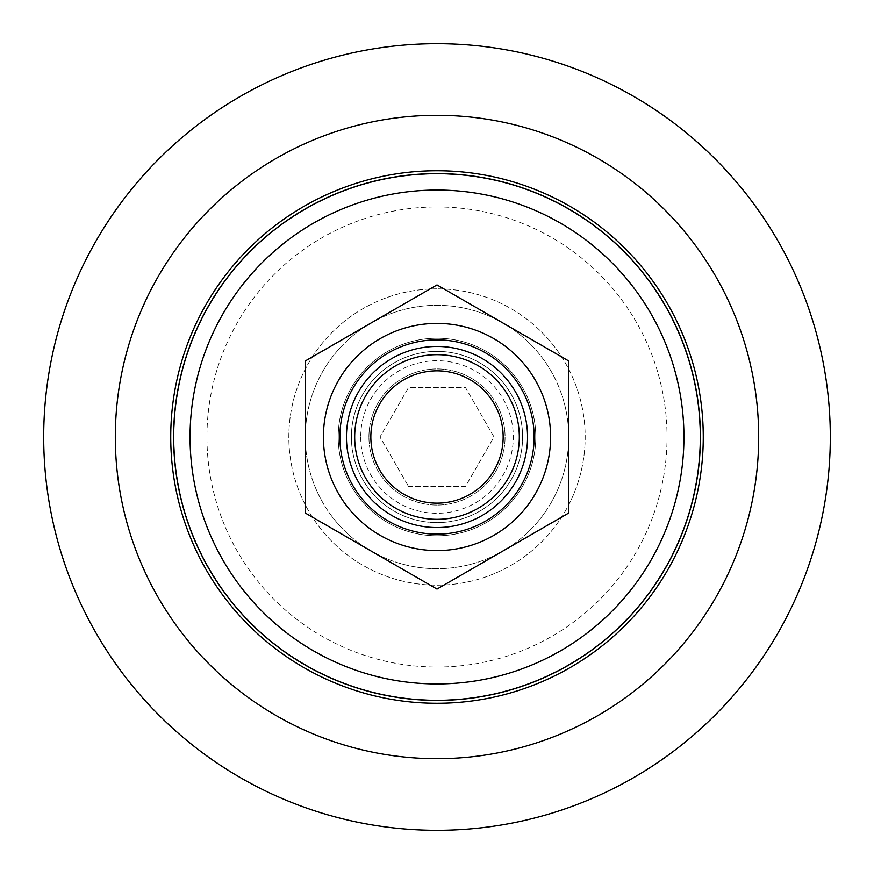 <?xml version="1.0" encoding="UTF-8"?>
<svg xmlns="http://www.w3.org/2000/svg" width="874" height="874" viewBox="0 0 874 874"><rect width="100%" height="100%" fill="white"/><g stroke="black" fill="none" stroke-linecap="round" stroke-linejoin="round"><path stroke-width="0.66" stroke-dasharray="4.37 3.28" d="M437 174.024A262.976 262.976 0 0 1 699.976 437A262.976 262.976 0 0 1 437 699.976A262.976 262.976 0 0 1 174.024 437A262.976 262.976 0 0 1 437 174.024A262.976 262.976 0 0 1 664.743 568.493A262.976 262.976 0 0 1 209.257 568.493A262.976 262.976 0 0 1 437 174.024A262.976 262.976 0 0 0 174.024 437A262.976 262.976 0 0 0 437 699.976A262.976 262.976 0 0 0 699.976 437A262.976 262.976 0 0 0 437 174.024A262.976 262.976 0 0 1 664.743 568.493A262.976 262.976 0 0 1 209.257 568.493A262.976 262.976 0 0 1 437 174.024M437 703.275A266.275 266.275 0 0 1 206.406 303.868A266.275 266.275 0 0 1 667.594 303.868A266.275 266.275 0 0 1 437 703.275M437 115.313A321.687 321.687 0 0 1 715.587 597.838A321.687 321.687 0 0 1 158.412 597.838A321.687 321.687 0 0 1 437 115.313M437 43.7A393.3 393.3 0 0 1 777.609 633.65A393.3 393.3 0 0 1 96.391 633.65A393.3 393.3 0 0 1 437 43.7M437 206.941A230.059 230.059 0 0 1 636.228 552.029A230.059 230.059 0 0 1 237.772 552.029A230.059 230.059 0 0 1 437 206.941A230.059 230.059 0 0 1 636.228 552.029A230.059 230.059 0 0 1 237.772 552.029A230.059 230.059 0 0 1 437 206.941M343.537 405.033A98.773 98.773 0 0 0 456.053 533.927A98.773 98.773 0 0 0 511.41 372.04A98.773 98.773 0 0 0 343.537 405.033A98.773 98.773 0 0 0 456.053 533.927A98.773 98.773 0 0 0 511.41 372.04A98.773 98.773 0 0 0 343.537 405.033M203.347 357.095A246.949 246.949 0 0 1 623.031 274.6A246.949 246.949 0 0 1 484.622 679.306A246.949 246.949 0 0 1 203.347 357.095A246.949 246.949 0 0 1 623.031 274.6A246.949 246.949 0 0 1 484.622 679.306A246.949 246.949 0 0 1 203.347 357.095M686.232 522.237A263.413 263.413 0 0 0 386.199 178.536A263.413 263.413 0 0 0 238.569 610.227A263.413 263.413 0 0 0 686.232 522.237A263.413 263.413 0 0 0 386.199 178.536A263.413 263.413 0 0 0 238.569 610.227A263.413 263.413 0 0 0 686.232 522.237M530.463 468.967A98.773 98.773 0 0 1 362.59 501.96A98.773 98.773 0 0 1 417.947 340.073A98.773 98.773 0 0 1 530.463 468.967A98.773 98.773 0 0 1 362.59 501.96A98.773 98.773 0 0 1 417.947 340.073A98.773 98.773 0 0 1 530.463 468.967M670.653 516.905A246.949 246.949 0 0 0 389.378 194.694A246.949 246.949 0 0 0 250.969 599.4A246.949 246.949 0 0 0 670.653 516.905A246.949 246.949 0 0 0 389.378 194.694A246.949 246.949 0 0 0 250.969 599.4A246.949 246.949 0 0 0 670.653 516.905M514.884 463.635A82.32 82.32 0 0 1 374.99 491.133A82.32 82.32 0 0 1 421.126 356.231A82.32 82.32 0 0 1 514.884 463.635A82.32 82.32 0 0 0 421.126 356.231A82.32 82.32 0 0 0 374.99 491.133A82.32 82.32 0 0 0 514.884 463.635M338.227 437A98.773 98.773 0 0 0 486.392 522.543A98.773 98.773 0 0 0 486.392 351.457A98.773 98.773 0 0 0 338.227 437A98.773 98.773 0 0 0 486.392 522.543A98.773 98.773 0 0 0 486.392 351.457A98.773 98.773 0 0 0 338.227 437M190.051 437A246.949 246.949 0 0 1 560.474 223.143A246.949 246.949 0 0 1 560.474 650.857A246.949 246.949 0 0 1 190.051 437M535.773 437A98.773 98.773 0 0 1 387.608 522.543A98.773 98.773 0 0 1 387.608 351.457A98.773 98.773 0 0 1 535.773 437A98.773 98.773 0 0 1 387.608 522.543A98.773 98.773 0 0 1 387.608 351.457A98.773 98.773 0 0 1 535.773 437M683.949 437A246.949 246.949 0 0 0 313.526 223.143A246.949 246.949 0 0 0 313.526 650.857A246.949 246.949 0 0 0 683.949 437A246.949 246.949 0 0 0 313.526 223.143A246.949 246.949 0 0 0 313.526 650.857A246.949 246.949 0 0 0 683.949 437M700.413 437A263.413 263.413 0 0 0 305.299 208.886A263.413 263.413 0 0 0 305.299 665.114A263.413 263.413 0 0 0 700.413 437M519.32 437A82.32 82.32 0 0 1 395.846 508.286A82.32 82.32 0 0 1 395.846 365.714A82.32 82.32 0 0 1 519.32 437A82.32 82.32 0 0 0 395.846 365.714A82.32 82.32 0 0 0 395.846 508.286A82.32 82.32 0 0 0 519.32 437A82.32 82.32 0 0 1 437 519.32A82.32 82.32 0 0 1 354.68 437A82.32 82.32 0 0 1 437 354.68A82.32 82.32 0 0 1 519.32 437A82.32 82.32 0 0 0 395.846 365.714A82.32 82.32 0 0 0 395.846 508.286A82.32 82.32 0 0 0 519.32 437A82.32 82.32 0 0 0 395.846 365.714A82.32 82.32 0 0 0 395.846 508.286A82.32 82.32 0 0 0 519.32 437A82.32 82.32 0 0 1 395.846 508.286A82.32 82.32 0 0 1 395.846 365.714A82.32 82.32 0 0 1 519.32 437M351.392 437A85.608 85.608 0 0 0 479.804 511.137A85.608 85.608 0 0 0 479.804 362.863A85.608 85.608 0 0 0 351.392 437A85.608 85.608 0 0 0 479.804 511.137A85.608 85.608 0 0 0 479.804 362.863A85.608 85.608 0 0 0 351.392 437M568.701 437A131.701 131.701 0 0 1 371.144 551.057A131.701 131.701 0 0 1 371.144 322.943A131.701 131.701 0 0 1 568.701 437A131.701 131.701 0 0 1 371.144 551.057A131.701 131.701 0 0 1 371.144 322.943A131.701 131.701 0 0 1 568.701 437A131.701 131.701 0 0 0 371.144 322.943A131.701 131.701 0 0 0 371.144 551.057A131.701 131.701 0 0 0 568.701 437M437 288.835A148.165 148.165 0 0 0 308.686 511.082A148.165 148.165 0 0 0 565.314 511.082A148.165 148.165 0 0 0 437 288.835A148.165 148.165 0 0 1 585.165 437A148.165 148.165 0 0 1 437 585.165A148.165 148.165 0 0 1 288.835 437A148.165 148.165 0 0 1 437 288.835M408.486 486.392L465.514 486.392L494.029 437L465.514 387.608L408.486 387.608L379.972 437L408.486 486.392L379.972 437L408.486 387.608L465.514 387.608L494.029 437L465.514 486.392L408.486 486.392M527.546 437A90.546 90.546 0 0 0 391.727 358.58A90.546 90.546 0 0 0 391.727 515.42A90.546 90.546 0 0 0 527.546 437A90.546 90.546 0 0 1 391.727 515.42A90.546 90.546 0 0 1 391.727 358.58A90.546 90.546 0 0 1 527.546 437A90.546 90.546 0 0 1 391.727 515.42A90.546 90.546 0 0 1 391.727 358.58A90.546 90.546 0 0 1 527.546 437M437 323.402A113.598 113.598 0 0 1 550.598 437A113.598 113.598 0 0 1 437 550.598A113.598 113.598 0 0 1 323.402 437A113.598 113.598 0 0 1 437 323.402A113.598 113.598 0 0 1 535.38 493.799A113.598 113.598 0 0 1 338.62 493.799A113.598 113.598 0 0 1 437 323.402M360.711 437A76.289 76.289 0 0 0 475.15 503.063A76.289 76.289 0 0 0 475.15 370.937A76.289 76.289 0 0 0 360.711 437M368.937 437A68.063 68.063 0 0 1 471.031 378.06A68.063 68.063 0 0 1 471.031 495.94A68.063 68.063 0 0 1 368.937 437A68.063 68.063 0 0 0 437 505.063A68.063 68.063 0 0 0 505.063 437A68.063 68.063 0 0 0 437 368.937A68.063 68.063 0 0 0 368.937 437M437 284.924L305.299 360.962L305.299 513.038L437 589.076L568.701 513.038L568.701 360.962L437 284.924M522.608 437A85.608 85.608 0 0 0 394.196 362.863A85.608 85.608 0 0 0 394.196 511.137A85.608 85.608 0 0 0 522.608 437"/><path stroke-width="1.31" d="M437 703.275A266.275 266.275 0 0 0 667.594 303.868A266.275 266.275 0 0 0 206.406 303.868A266.275 266.275 0 0 0 437 703.275M437 115.313A321.687 321.687 0 0 1 715.587 597.838A321.687 321.687 0 0 1 158.412 597.838A321.687 321.687 0 0 1 437 115.313M437 43.7A393.3 393.3 0 0 1 777.609 633.65A393.3 393.3 0 0 1 96.391 633.65A393.3 393.3 0 0 1 437 43.7M190.051 437A246.949 246.949 0 0 1 560.474 223.143A246.949 246.949 0 0 1 560.474 650.857A246.949 246.949 0 0 1 190.051 437M700.413 437A263.413 263.413 0 0 0 305.299 208.886A263.413 263.413 0 0 0 305.299 665.114A263.413 263.413 0 0 0 700.413 437M437 519.32A82.32 82.32 0 0 0 519.32 437A82.32 82.32 0 0 0 437 354.68A82.32 82.32 0 0 0 354.68 437A82.32 82.32 0 0 0 437 519.32M437 503.151A66.151 66.151 0 0 1 379.709 403.919A66.151 66.151 0 0 1 494.291 403.919A66.151 66.151 0 0 1 437 503.151M527.546 437A90.546 90.546 0 0 1 391.727 515.42A90.546 90.546 0 0 1 391.727 358.58A90.546 90.546 0 0 1 527.546 437M323.402 437A113.598 113.598 0 0 0 493.799 535.38A113.598 113.598 0 0 0 493.799 338.62A113.598 113.598 0 0 0 323.402 437M305.299 360.962L437 284.924L568.701 360.962L568.701 513.038L437 589.076L305.299 513.038L305.299 360.962M339.866 437A97.134 97.134 0 0 1 485.562 352.877A97.134 97.134 0 0 1 485.562 521.123A97.134 97.134 0 0 1 339.866 437"/></g></svg>
